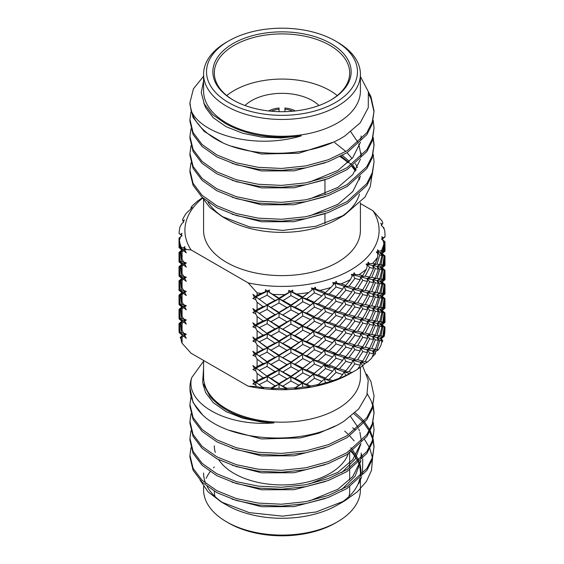 <?xml version="1.0" encoding="UTF-8"?>
<svg xmlns="http://www.w3.org/2000/svg" width="564" height="564" viewBox="0 0 564 564"><rect width="100%" height="100%" fill="white"/><g stroke="black" fill="none" stroke-linecap="round" stroke-linejoin="round"><path stroke-width="0.85" d="M351.887 372.522L345.838 375.511L344.054 371.859L324.279 364.647L313.471 360.022L290.721 348.481L279.088 341.58L290.975 347.776L290.721 348.481L295.028 349.927L302.826 353.875L302.233 354.615L306.76 355.764L314.395 359.233L313.471 360.022L318.195 360.861L325.527 363.787L324.279 364.647L329.179 365.155L336.066 367.608L334.522 368.56L339.457 368.75L345.88 370.788L344.054 371.859L348.989 371.711L351.887 372.522A102.986 59.46 0 0 0 354.827 370.893L354.827 370.893A102.986 59.46 0 0 0 357.647 369.201L360.227 365.225L354.827 363.851L352.74 360.248L334.522 354.354L324.279 350.392L302.233 340.409L279.088 327.324L267.498 319.633L252.869 308.529L256.105 311.124L254.449 311.504L252.869 308.529M344.378 215.11L337.448 219.114A78.417 45.275 180 0 1 226.552 219.114L221.941 216.456L249.598 226.939L282.613 230.422L315.875 226.277L344.378 215.11L364.964 197.111L370.266 186.656L371.902 175.799M224.31 217.767A78.417 45.275 180 0 1 208.095 202.236M360.417 202.68L360.417 230.345A78.417 45.275 180 0 1 337.448 262.359A78.417 45.275 180 0 1 251.988 272.172A78.417 45.275 180 0 1 203.583 230.345L203.583 199.959M201.94 197.118L209.829 207.481L221.948 216.456M335.368 40.96L337.448 42.166A78.417 45.275 180 0 1 360.417 74.18L360.417 90.994A78.417 45.275 180 0 1 337.448 123.008A78.417 45.275 180 0 1 251.988 132.822A78.417 45.275 180 0 1 203.583 90.994L203.583 74.18A78.417 45.275 180 0 1 226.552 42.166L228.631 40.96A75.477 43.576 180 0 1 335.368 40.96A75.477 43.576 180 0 1 335.368 102.585A75.477 43.576 180 0 1 228.631 102.592A75.477 43.576 180 0 1 228.631 40.96L226.552 42.166M360.417 76.556L368.355 91.735L368.271 107.646L360.206 122.839L344.907 135.924C314.162 156.122 258.016 158.985 222.984 142.925A92.059 53.15 180 0 1 191.034 110.304C200.643 134.57 255.259 149.862 301.338 135.868C272.243 139.527 246.947 135.409 225.459 123.53L212.529 114.577L204.288 103.952L201.256 92.468L203.583 80.976M190.97 162.799L189.941 170.293L193.078 183.37L202.067 195.306L216.907 205.782L236.337 213.608L258.171 218.127L281.577 219.269L305.829 216.717L328.389 210.541L347.093 201.552L366.868 183.533L372.254 172.852L374.059 161.826L373.22 154.332M374.059 161.826L372.254 174.784L366.868 185.464L347.093 203.484L328.389 212.48L305.829 218.649L281.577 221.208L258.171 220.066L236.337 215.54L216.907 207.721L202.067 197.245L193.078 185.302L189.941 172.232L189.941 170.293M203.583 76.239L193.424 88.837L189.941 102.542L191.034 110.304M222.984 142.925L204.161 131.377L193.078 117.552L189.941 104.474L189.941 102.542M190.97 111.989L189.941 119.483L193.078 132.554L202.067 144.497L216.907 154.973L236.337 162.792L258.171 167.311L281.577 168.453L305.829 165.901L328.389 159.725L347.093 150.736L366.868 132.716L372.254 122.035L374.059 111.009L370.922 96.578L368.334 91.65M374.059 111.009L372.254 123.967L366.868 134.655L347.093 152.668L328.389 161.664L305.829 167.839L281.577 170.391L258.171 169.249L236.337 164.73L216.907 156.905L202.067 146.428L193.078 134.493L189.941 121.415L189.941 119.483M190.97 128.923L189.941 136.417L193.078 149.495L202.067 161.431L216.907 171.907L236.337 179.733L258.171 184.252L281.577 185.394L305.829 182.842L328.389 176.666L347.093 167.67L366.868 149.657L372.254 138.97L374.059 127.95L373.22 120.456M374.059 127.95L372.254 140.908L366.868 151.589L347.093 169.609L328.389 178.598L305.829 184.773L281.577 187.326L258.171 186.183L236.337 181.664L216.907 173.839L202.067 163.37L193.078 151.427L189.941 138.349L189.941 136.417M190.97 145.864L189.941 153.359L193.078 166.429L202.067 178.372L216.907 188.848L236.337 196.667L258.171 201.193L281.577 202.335L305.829 199.776L328.389 193.607L347.093 184.611L366.868 166.591L372.254 155.911L374.059 144.885L373.22 137.39M374.059 144.885L372.254 157.842L366.868 168.53L347.093 186.543L328.389 195.539L305.829 201.715L281.577 204.267L258.171 203.125L236.337 198.606L216.907 190.78L202.067 180.304L193.078 168.368L189.941 155.29L189.941 153.359M368.941 94.618L370.922 98.51L374.045 111.975M372.994 138.363L374.045 145.857M360.417 74.18A78.417 45.275 180 0 1 337.448 106.194A78.417 45.275 180 0 1 251.988 116.008A78.417 45.275 180 0 1 203.583 74.18M233.101 43.548A69.146 39.924 180 0 1 330.899 43.548A69.146 39.924 180 0 1 330.899 100.004L330.899 100.004A69.146 39.924 180 0 1 233.101 100.004A69.146 39.924 180 0 1 233.101 43.548M233.63 100.307A67.68 39.071 180 0 1 214.32 72.975A67.68 39.071 180 0 1 234.145 45.346A67.68 39.071 180 0 1 307.902 36.879A67.68 39.071 180 0 1 349.68 72.975A67.68 39.071 180 0 1 330.37 100.307M226.77 95.563A67.68 39.071 180 0 1 234.145 90.515A67.68 39.071 180 0 1 337.23 95.563M245.03 105.51A42.963 24.802 180 0 1 251.622 100.603A42.963 24.802 180 0 1 318.97 105.51M362.786 275.606L360.481 276.952L365.225 276.148L369.653 277.044L367.15 278.553L351.309 274.4L353.276 274.513L354.15 272.764L355.235 274.597L358.937 274.675L362.786 275.606L366.36 269.254L367.347 265.75L366.078 264.051L367.791 263.917L368.186 262.077L369.483 263.755L372.649 263.367L375.342 263.853L377.711 257.099L377.739 253.532L376.315 252.009L377.683 251.664L377.577 249.81L379.022 251.297L381.476 250.536L382.857 250.747L383.901 243.768L382.97 240.257L381.468 238.932L382.413 238.431L381.821 236.626L383.323 237.916L384.944 236.88A102.986 59.46 180 0 0 384.986 235.153A102.986 59.46 180 0 0 384.599 229.971L382.752 226.643L381.257 225.522L381.736 224.93L380.679 223.231L382.166 224.317L382.857 223.125A102.986 59.46 180 0 0 381.927 220.771L373.023 210.823A97.1 56.062 180 0 1 350.66 269.987A97.1 56.062 180 0 1 248.181 282.895L257.092 292.843L257.092 295.346L261.174 293.379A102.986 59.46 180 0 1 257.092 292.843M366.36 269.254A102.986 59.46 180 0 1 358.937 274.675M377.711 257.099A102.986 59.46 180 0 1 372.649 263.367M383.901 243.768A102.986 59.46 180 0 1 381.476 250.536M360.199 308.282L354.827 306.929L349.024 314.733L354.827 316.333L360.199 308.282L360.481 305.413L344.054 300.64L324.279 293.477L329.143 293.992L336.066 296.438L334.522 297.39L339.493 297.566L345.88 299.569L344.054 300.64L348.989 300.499L354.827 302.128L360.227 294.013L354.827 292.681L352.74 289.071L357.647 288.578L362.786 289.811L360.481 291.158L365.225 290.361L369.653 291.299L367.15 292.808L371.704 291.694L375.342 292.314L372.67 293.999L376.985 292.568L379.762 292.991L376.971 294.859L380.954 293.174L382.857 293.463L379.981 295.522L383.598 293.576L384.599 293.724L381.666 295.98L384.944 293.914M360.227 322.516L354.827 321.135L352.74 317.532L334.522 311.645L324.279 307.683L302.233 297.693L306.76 298.842L314.395 302.269L310.503 305.371L302.826 301.761L302.233 297.693L298.864 299.78L290.975 295.614L283.036 300.584L290.975 305.061L290.721 305.773L295.028 307.211L302.826 311.159L302.233 311.899L306.76 313.055L314.395 316.524L313.471 317.313L318.195 318.145L325.527 321.071L324.279 321.938L329.179 322.439L336.066 324.892L334.522 325.851L339.457 326.041L345.88 328.079L344.054 329.15L348.989 329.002L354.827 330.582L360.227 322.516L360.481 319.668L352.74 317.532L351.915 320.352L345.88 318.632L344.054 314.895L342.63 317.652L336.066 315.495L334.522 311.645L332.598 314.268L325.527 311.624L324.279 307.683L321.84 310.165L314.395 307.077L313.471 303.058L318.237 303.89L325.527 306.816L324.279 307.683L329.143 308.198L336.066 310.686L334.522 311.645L339.457 311.829L345.88 313.824L344.054 314.895L349.024 314.733M360.227 336.722L354.827 335.39L348.989 343.208L354.827 344.837L360.227 336.722L360.481 333.874L365.225 333.07L369.653 334.008L367.15 335.517L371.704 334.403L375.342 335.023L372.67 336.708L376.985 335.277L379.762 335.7L376.971 337.568L352.74 331.787L357.647 331.294L362.786 332.52L360.481 333.874L362.786 337.328L357.618 345.563L362.786 346.775L360.481 348.122L352.74 346.042L324.279 336.186L302.233 326.154L279.088 313.069L267.498 305.385L256.105 296.918L267.498 305.385L279.004 312.364L279.088 313.069L274.978 314.656L267.075 309.467L267.498 305.385L263.057 306.675L257.092 302.297L257.092 309.551L263.057 306.675M257.092 316.503L257.092 323.814L263.099 320.93L257.092 316.503L255.619 313.718L252.869 312.66L256.105 311.124L267.498 319.633L279.004 326.619L279.088 327.324L290.975 333.521L290.721 334.233L294.986 335.679L302.826 339.669L302.233 340.409L306.76 341.551L314.395 344.985L313.471 345.774L318.237 346.599L325.527 349.532L324.279 350.392L329.143 350.914L336.066 353.402L334.522 354.354L339.457 354.537L345.88 356.54L344.054 357.604L349.024 357.449L354.827 359.042L360.199 350.991L354.827 349.645L352.74 346.042L351.915 348.848L345.88 347.086L344.054 343.356L342.665 346.099L336.066 343.955L334.522 340.106L332.556 342.743L325.527 340.134L324.279 336.186L321.84 338.668L314.395 335.531L313.471 331.519L310.545 333.825L302.826 330.222L302.233 326.154L298.821 328.248L290.975 324.117L290.721 320.028L286.956 321.875L279.004 317.172L279.088 313.069L290.975 319.316L290.721 320.028L294.986 321.466L302.826 325.414L302.233 326.154L306.795 327.296L314.395 330.73L313.471 331.519L318.195 332.358L325.527 335.326L324.279 336.186L329.143 336.701L336.066 339.147L334.522 340.106L339.493 340.275L345.88 342.285L344.054 343.356L348.989 343.208M360.227 279.8L354.827 278.426L348.989 286.286L354.827 287.873L360.227 279.8L360.481 276.952L362.786 280.407L357.647 288.578M331.117 381.574L325.498 382.759L324.279 378.902L329.143 379.417L332.556 380.651L331.117 381.574L313.471 374.228L302.233 368.863L279.088 355.785L267.498 348.094L263.057 349.391L257.092 345.013L255.619 342.228L252.869 341.164L256.105 339.634L252.869 337.032L256.105 339.634L254.449 340.007L252.869 337.032M252.869 341.164L254.449 340.007M255.619 342.228L256.105 339.634L267.498 333.839L256.105 325.379L267.498 319.633L263.099 320.93M267.075 347.375L267.498 348.094L279.004 355.08L279.088 355.785L290.975 362.025L290.721 362.737L294.986 364.182L302.826 368.13L302.233 368.863L306.795 370.012L314.395 373.439L313.471 374.228L318.195 375.074L325.527 378.042L321.84 381.384L314.395 378.247L313.471 374.228L310.545 376.533L302.826 372.931L302.233 368.863L298.821 370.957L290.975 366.833L290.721 362.737L286.956 364.584L279.004 359.881L279.088 355.785L274.978 357.372L267.075 352.176L267.498 348.094L256.105 339.634L267.075 347.375L274.978 343.159L267.075 337.921L267.498 333.839L263.099 335.143L257.092 330.744L257.092 338.055L263.099 335.143M255.619 384.937L256.105 382.343L263.599 388.025L256.472 386.551L255.619 384.937L252.869 383.873L256.105 382.343L252.869 379.741L256.105 382.343L254.449 382.723L252.869 379.741M252.869 383.873L254.449 382.723M263.599 388.025L256.105 382.343L267.498 376.555L263.099 377.852L257.092 373.46L257.092 380.77L263.099 377.852M263.057 387.292A102.986 59.46 0 0 0 271.115 387.976L274.978 385.868L267.075 380.637L259.257 384.542M267.075 380.637L267.498 376.555L256.105 368.095L267.498 362.349L252.869 351.238L256.105 353.839L254.449 354.213L252.869 351.238M255.619 381.856L257.092 380.77M257.092 366.529L263.099 363.646L257.092 359.219L257.092 366.529L255.619 367.601L256.105 368.095L252.869 365.514L255.619 367.601M257.092 359.219L255.619 356.427L252.869 355.369L256.105 353.839L267.075 361.623L267.498 362.349L263.099 363.646M252.869 355.369L254.449 354.213M255.619 356.427L256.105 353.839L279.088 341.58L290.721 334.233L286.956 336.081L279.004 331.421L271.072 335.813L279.004 340.875L286.956 336.081M257.092 373.46L255.619 370.682L252.869 369.603L256.105 368.095L254.434 368.461L252.869 365.514M252.869 369.603L254.434 368.461M255.619 370.682L256.105 368.095L267.498 376.555L279.088 370.033L267.498 362.349L279.004 369.328L279.088 370.033L274.936 371.62L267.075 366.431L259.299 370.294M267.075 375.828L274.936 371.62M267.075 366.431L267.498 362.349L290.721 348.481L286.914 350.336L279.004 345.676L279.088 341.58L267.498 333.839L279.088 327.324L274.936 328.904L267.075 323.722L259.299 327.585L267.498 333.839L271.072 335.813M279.004 374.136L271.072 378.529L279.004 383.583L286.956 378.796L279.004 374.136L279.088 370.033L290.975 376.23L290.721 376.942L279.088 370.033L290.721 362.737L302.233 354.615L298.864 356.709L290.975 352.578L290.721 348.481L302.233 340.409L298.864 342.496L290.975 338.322L290.721 334.233L302.233 326.154L313.471 317.313L290.721 305.773L279.088 298.864L283.036 300.584M279.004 383.583L279.088 384.288L267.498 376.555L271.072 378.529M279.004 388.3L279.088 384.288L286.914 388.243L286.773 388.949L279.004 388.3L271.425 388.688L290.721 376.942L286.956 378.796M286.773 388.949L279.088 384.288L274.978 385.868M271.425 388.688L271.115 387.976M286.914 388.243A102.986 59.46 0 0 0 295.028 387.835L298.864 385.205L290.975 381.038L283.036 386.009M290.975 381.038L290.721 376.942L294.986 378.388L302.826 382.378L302.233 383.118L290.721 376.942L302.233 368.863L313.471 360.022L310.545 362.321L302.826 358.676L302.233 354.615L313.471 345.774L310.503 348.08L302.826 344.477L302.233 340.409L321.797 324.427L314.395 321.325L306.795 327.296M302.812 387.094L302.233 383.118L306.76 384.267L310.503 385.987L309.692 386.756L302.812 387.094L294.655 388.547L302.233 383.118L298.864 385.205M294.655 388.547L295.028 387.835M309.692 386.756L302.233 383.118L321.797 367.136L314.395 364.041L313.471 360.022L321.84 352.881L314.395 349.786L313.471 345.774L321.84 338.668M349.892 373.678L344.054 371.859L342.665 374.602L336.066 372.409L334.522 368.56L332.598 371.197L325.527 368.588L324.279 364.647L321.797 367.136M345.838 375.511L337.85 379.177L339.493 378.183L342.665 374.602M354.827 370.893L350.66 373.297A97.1 56.062 180 0 1 248.181 386.206L190.977 353.177L182.073 343.229L182.073 337.258L180.762 337.462L181.545 341.953A102.986 59.46 0 0 0 182.073 343.229M325.527 292.617L330.878 287.485A102.986 59.46 180 0 1 320.021 290.411L325.527 292.617L324.279 293.477L313.471 288.803L314.155 288.225M267.075 323.722L267.498 319.633L290.721 305.773L302.233 297.693L313.471 288.803L311.561 287.929L320.021 290.411M313.704 288.606L315.368 287.203L315.868 289.254M334.917 282.895L333.571 284.489L332.802 282.508L334.917 282.895L336.214 281.288L337.032 283.255L341.072 283.854L345.88 285.37L344.054 286.434L348.989 286.286M382.004 296.368L352.74 289.071L332.802 282.508M354.827 302.128L352.74 303.326L357.618 302.847L362.786 304.067L360.481 305.413L365.246 304.595L369.653 305.505L367.15 307.013L360.481 305.413L362.786 308.868L357.618 317.06L362.786 318.315L360.481 319.668L365.225 318.864L369.653 319.753L367.15 321.268L360.481 319.668L362.786 323.123L357.647 331.294M375.342 320.775L372.67 322.453L367.15 321.268L371.725 320.133L375.342 320.775L378.402 311.864L375.342 311.37L372.67 308.254L367.15 307.013L371.704 305.899L375.342 306.569L372.67 308.254L376.971 306.837L379.762 307.246L376.971 309.114L372.67 308.254L373.565 311.053L369.653 310.306L365.225 318.864M382.857 321.917L379.981 323.983L376.971 323.362L380.954 321.67L382.857 321.917L384.169 312.689L382.857 312.47L379.981 309.728L376.971 309.114L380.968 307.401L382.857 307.669L379.981 309.728L383.598 307.782L384.599 307.979L381.666 310.228L379.981 309.728L381.969 312.343L379.762 312.047L376.971 321.05L379.762 321.494L376.971 323.362L372.67 322.453L373.565 325.266L369.653 324.561L367.15 321.268L367.446 324.131L362.786 323.123M382.004 310.616L381.666 310.228L384.944 308.17L384.986 302.233L384.986 308.127M384.979 308.148L382.357 310.327M384.599 307.979L384.986 298.645L381.666 295.98L384.162 298.462L382.857 298.264L379.981 295.522L381.969 298.13L379.762 297.792L376.971 294.859L378.416 297.588L375.342 297.115L372.67 293.999L373.544 296.826L369.653 296.1L367.15 292.808L367.474 295.656L362.786 294.612L360.481 291.158L360.227 294.013M384.986 298.645L384.599 298.525L383.598 307.782M384.965 293.9L382.124 296.262M354.827 278.426L352.965 274.499M345.88 285.37L350.463 279.568L352.74 274.823L355.235 274.597M367.791 263.917L366.078 264.051M382.004 267.907L379.981 267.012L367.15 264.297L367.347 265.75M375.342 292.314L378.416 283.382L375.342 282.867L372.67 279.744L367.15 278.553L371.725 277.417L375.342 278.059L372.67 279.744L376.971 278.334L379.762 278.785L376.971 280.653L372.67 279.744L373.565 282.557L369.653 281.845L365.225 290.361M382.857 293.463L384.169 284.185L382.857 284.016L379.981 281.267L376.971 280.653L380.954 278.961L382.857 279.208L379.981 281.267L383.605 279.3L384.599 279.469L381.666 281.725L379.981 281.267L381.955 283.903L379.762 283.586L376.985 292.568M382.004 282.162L381.666 281.725L384.944 279.709M384.958 279.695L382.998 281.33M384.599 279.469L384.979 270.205L381.666 267.519L384.944 265.454L384.986 259.525L384.986 265.418M381.962 267.688L384.972 270.198L384.599 270.071L383.605 279.3M384.979 265.44L382.357 267.618M384.169 269.98L382.857 269.761L379.981 267.012L383.598 265.073L384.599 265.263L381.666 267.519L384.169 269.98L382.857 279.208M381.969 269.627L379.762 269.338L376.971 266.398L380.968 264.685L382.857 264.953L379.981 267.012L381.969 269.627L379.762 278.785M377.683 251.664L377.055 251.833M382.857 250.747L379.981 252.806L383.598 250.86L384.599 251.008L381.666 253.264L376.971 252.143L379.022 251.297M382.004 239.446L382.97 240.257M384.599 251.008L384.986 241.723L381.468 238.932M383.323 237.916L381.68 238.826M384.958 236.986L382.998 238.621M384.986 241.723L384.599 241.561L383.598 250.86M382.004 253.652L381.666 253.264L384.944 251.199M384.965 251.191L382.124 253.546M382.131 253.553L383.041 252.792M384.965 242.908L384.874 251.065M378.402 269.148L375.342 268.661L372.67 265.538L376.971 264.128L379.762 264.53L376.971 266.398L378.402 269.148L375.342 278.059M375.342 263.853L372.67 265.538L373.565 268.344L369.653 267.597L367.15 264.297L369.483 263.755M379.762 264.53L381.969 255.421L379.762 255.083L376.971 252.143L377.739 253.532M376.971 252.143L376.315 252.009M379.762 255.083L376.971 264.128M382.857 264.953L384.162 255.753L382.857 255.555L379.981 252.806L381.969 255.421M382.857 255.555L380.968 264.685M384.599 265.263L384.986 255.936L381.666 253.264L384.162 255.753M384.986 255.936L384.599 255.816L383.598 265.073M384.965 257.121L384.986 259.525M384.965 271.354L384.867 279.554M382.857 269.761L380.954 278.961M379.762 269.338L376.971 278.334M375.342 268.661L371.725 277.417M369.653 277.044L373.565 268.344M369.653 267.597L365.225 276.148M354.827 287.873L352.74 289.071L351.887 291.905L345.88 290.171L344.054 286.434L342.665 289.177L336.066 286.984L334.769 282.867M334.522 283.135L337.032 283.255M350.463 279.568A102.986 59.46 180 0 1 341.072 283.854M352.352 276.261L351.309 274.4M362.786 289.811L367.446 281.422L362.786 280.407M369.653 281.845L367.15 278.553L367.446 281.422M369.653 291.299L373.565 282.557M375.342 282.867L371.704 291.694M379.762 283.586L376.971 280.653L378.416 283.382M379.762 292.991L381.955 283.903M382.857 284.016L380.954 293.174M384.599 293.724L384.986 284.432L381.666 281.725L384.169 284.185M384.986 284.432L384.599 284.277L383.598 293.576M384.965 285.624L384.874 293.781M382.131 296.262L383.041 295.501M384.965 299.829L384.986 302.233M382.857 307.669L384.162 298.462M382.857 298.264L380.968 307.401M379.762 307.246L381.969 298.13M379.762 297.792L376.971 306.837M375.342 306.569L378.416 297.588M375.342 297.115L371.704 305.899M369.653 305.505L373.544 296.826M369.653 296.1L365.246 304.595M362.786 304.067L367.474 295.656M362.786 294.612L357.618 302.847M354.827 292.681L348.989 300.499M345.88 299.569L351.887 291.905M345.88 290.171L339.493 297.566M336.066 296.438L342.665 289.177M336.066 286.984L329.143 293.992M330.878 287.485L333.571 284.489M290.975 295.614L290.721 291.517L292.716 290.178L292.878 292.272L302.826 296.96L302.233 297.693L290.721 291.517L292.878 292.272M354.827 316.333L352.74 317.532L357.618 317.06M382.004 324.871L384.169 326.901L382.857 326.725L379.981 323.983L383.605 322.009L384.599 322.178L381.666 324.434L379.981 323.983L381.955 326.612L379.762 326.302L376.971 323.362L378.416 326.091L375.342 325.576L372.67 322.453L376.971 321.05M354.827 330.582L352.74 331.787L344.054 329.15L324.279 321.938L313.471 317.313L310.545 319.612L302.826 315.967L294.986 321.466M252.869 312.66L254.449 311.504M255.619 313.718L256.105 311.124L279.088 298.864L290.721 291.517L288.824 292.476L288.719 290.375L290.784 291.334L292.716 290.178M255.619 324.892L252.869 322.805L255.619 324.892L257.092 323.814M257.092 330.744L255.619 327.973L252.869 326.887L256.105 325.379L254.434 325.752L252.869 322.805M252.869 326.887L254.434 325.752M255.619 327.973L256.105 325.379L259.299 327.585M267.075 333.12L274.936 328.904M279.004 331.421L279.088 327.324L290.721 320.028L302.233 311.899L298.864 313.993L290.975 309.869L283.036 314.79M354.827 359.042L352.74 360.248L351.915 363.061L345.88 361.341L344.054 357.604L342.63 360.361L336.066 358.203L334.522 354.354L332.598 356.984L325.527 354.34L324.279 350.392L321.84 352.881M354.827 344.837L352.74 346.042L357.618 345.563M379.762 340.508L376.971 337.568L380.954 335.883L382.857 336.172L379.981 338.231L381.969 340.846L379.762 340.508L376.971 349.553L378.402 349.772L375.652 351.576L372.67 350.963L373.565 353.769L369.653 353.022L367.15 349.722L371.704 348.615L375.342 349.278L372.67 350.963L367.15 349.722L367.474 352.578L362.786 351.583L360.481 348.122L365.246 347.304L369.653 348.214L367.15 349.722L360.481 348.122L360.199 350.991M369.653 353.022L365.225 361.573L367.446 362.039L365.007 363.498L352.74 360.248L357.618 359.769L362.786 361.031L360.481 362.377L360.227 365.225M365.007 363.498L362.737 365.761L360.481 362.377L365.225 361.573M362.786 361.031L367.474 352.578M362.786 351.583L357.618 359.769M354.827 349.645L349.024 357.449M345.88 356.54L351.915 348.848M345.88 347.086L339.457 354.537M336.066 353.402L342.665 346.099M336.066 343.955L329.143 350.914M325.527 349.532L332.556 342.743M325.527 340.134L318.237 346.599M314.395 344.985L315.854 343.786M314.395 335.531L306.76 341.551M302.826 339.669L310.545 333.825M302.826 330.222L294.986 335.679M290.975 333.521L298.821 328.248M290.975 324.117L283.079 329.045M279.004 326.619L286.956 321.875M279.004 317.172L271.072 321.607M267.075 318.914L274.978 314.656M267.075 309.467L259.257 313.33M255.619 310.637L257.092 309.551M257.092 302.297L255.619 299.512L256.105 296.918L254.449 297.298L252.869 294.316L256.105 296.918L252.869 294.316M255.619 299.512L252.869 298.448L267.498 291.13L279.004 298.159L284.996 294.584A102.986 59.46 180 0 1 273.025 294.38M252.869 298.448L254.449 297.298M290.721 291.517L288.719 290.375M284.996 294.584L288.824 292.476M279.004 298.159L279.088 298.864L267.498 291.13L269.486 290.051L269.296 292.145M267.392 290.946L265.517 289.72L267.392 290.946L269.486 290.051M267.075 304.659L274.978 300.45L267.075 295.212L267.498 291.13L265.27 291.807L265.517 289.72M261.174 293.379L265.27 291.807M255.619 296.431L257.092 295.346M267.075 295.212L259.257 299.117M279.004 312.364L286.914 307.62L279.004 302.967L279.088 298.864L274.978 300.45M279.004 302.967L271.115 307.359M290.975 309.869L290.721 305.773L286.914 307.62M290.975 319.316L298.864 313.993M302.826 315.967L302.233 311.899L321.84 295.959L314.395 292.822L306.76 298.842M302.826 325.414L310.545 319.612M314.395 321.325L313.471 317.313L321.84 310.165M314.395 330.73L315.621 329.721M325.527 335.326L332.598 328.481L325.527 325.879L324.279 321.938L321.797 324.427M325.527 325.879L318.195 332.358M336.066 339.147L342.665 331.886L336.066 329.7L334.522 325.851L332.598 328.481M336.066 329.7L329.143 336.701M345.88 342.285L351.887 334.614L345.88 332.887L344.054 329.15L342.665 331.886M345.88 332.887L339.493 340.275M354.827 335.39L352.74 331.787L351.887 334.614M362.786 346.775L367.474 338.365L362.786 337.328M369.653 348.214L373.544 339.542L369.653 338.816L367.15 335.517L367.474 338.365M369.653 338.816L365.246 347.304M375.342 349.278L378.416 340.303L375.342 339.831L372.67 336.708L373.544 339.542M375.342 339.831L371.704 348.615M384.162 336.37A102.986 59.46 0 0 0 384.874 331.688L384.986 327.148L384.599 326.986L383.598 336.285L384.162 336.37L381.243 338.555L376.971 337.568L378.416 340.303M375.652 351.576L375.279 354.016L372.67 350.963L376.971 349.553M384.958 322.411L382.998 324.046M384.986 327.148L381.666 324.434L384.944 322.418M381.243 338.555L382.801 340.917L379.981 338.231L383.598 336.285M382.857 336.172L384.169 326.901M382.857 326.725L380.954 335.883M379.762 335.7L381.955 326.612M379.762 326.302L376.985 335.277M375.342 335.023L378.416 326.091M375.342 325.576L371.704 334.403M369.653 334.008L373.565 325.266M369.653 324.561L365.225 333.07M362.786 332.52L367.446 324.131M354.827 321.135L348.989 329.002M345.88 328.079L351.915 320.352M345.88 318.632L339.457 326.041M336.066 324.892L342.63 317.652M336.066 315.495L329.179 322.439M325.527 321.071L332.598 314.268M325.527 311.624L318.195 318.145M314.395 316.524L315.586 315.537M314.395 307.077L306.76 313.055M302.826 311.159L310.503 305.371M302.826 301.761L295.028 307.211M290.975 305.061L298.864 299.78M302.826 296.96L308.656 292.582A102.986 59.46 180 0 1 296.925 293.985M314.395 292.822L313.471 288.803L312.005 289.988L311.561 287.929M308.656 292.582L312.005 289.988M314.395 302.269L315.854 301.077M325.527 306.816L332.556 300.034L325.527 297.418L324.279 293.477L321.84 295.959M325.527 297.418L318.237 303.89M336.066 310.686L342.665 303.383L336.066 301.239L334.522 297.39L332.556 300.034M336.066 301.239L329.143 308.198M345.88 313.824L351.915 306.139L345.88 304.377L344.054 300.64L342.665 303.383M345.88 304.377L339.457 311.829M354.827 306.929L352.74 303.326L351.915 306.139M362.786 318.315L367.474 309.862L362.786 308.868M369.653 310.306L367.15 307.013L367.474 309.862M369.653 319.753L373.565 311.053M375.342 311.37L371.725 320.133M379.762 312.047L376.971 309.114L378.402 311.864M379.762 321.494L381.969 312.343M382.857 312.47L380.954 321.67M384.599 322.178L384.979 312.921L381.666 310.228L384.169 312.689M381.962 310.397L384.972 312.907L384.599 312.78L383.605 322.009M384.965 314.063L384.867 322.263M384.042 228.935L383.901 227.764L383.026 227.116M381.687 224.853L382.166 224.317M301.338 135.868L281.062 137.976L261.52 137.066L242.753 133.273L226.051 126.653L213.298 117.756L205.571 107.59L203.759 102.852M332.598 142.403L298.751 153.253L261.52 154.007L231.494 146.196M325.266 162.777L294.112 170.857L261.52 170.941L232.079 163.384M325.266 179.712L294.112 187.791L261.52 187.882L232.079 180.318M350.801 131.828L358.126 142.558M358.732 143.94L361.122 155.727M325.266 196.653L294.112 204.732L261.52 204.817L232.079 197.259M325.266 213.594L294.112 221.666L261.52 221.758L232.079 214.193M355.919 170.229L352.606 165.908M351.541 164.737L341.023 156.101M361.122 135.98L360.861 139.942M360.452 142.29L352.782 157.694L337.949 170.427L309.446 182.116M361.122 152.922L360.861 156.884M360.452 159.224L352.782 174.628L337.949 187.361L309.446 199.057M360.452 176.165L352.782 191.57L337.949 204.302L309.446 215.998M342.355 155.396L349.412 161.438M353.085 165.555L356.124 169.898M359.508 177.082L359.902 178.337M334.72 142.643L345.845 151.49M347.057 152.696L352.077 158.54M355.461 163.708L357.428 167.571M339.993 156.623A78.417 45.275 180 0 1 348.087 162.721M351.816 166.479A78.417 45.275 180 0 1 355.362 171.103M358.746 177.801A78.417 45.275 180 0 1 359.416 179.881M359.494 194.037A78.417 45.275 180 0 1 340.67 217.14M248.181 282.895L190.977 249.866A97.1 56.062 180 0 1 202.497 198.154M360.417 203.541L373.023 210.823M182.073 251.833L180.762 252.037L182.073 259.151L182.073 251.833L185.901 248.816L184.717 249.887L186.289 252.862L183.54 250.747M182.073 266.074L180.762 266.25L182.073 273.392L182.073 266.074L185.366 263.184L186.289 263.007L184.724 264.142L186.289 267.089L183.54 265.002M182.073 280.343L180.769 280.527L182.073 287.598L182.073 280.343L185.366 277.432L186.289 277.234L184.717 278.39L186.289 281.365L183.54 279.258M182.073 294.549L180.762 294.753L182.073 301.86L182.073 294.549L185.366 291.637L186.289 291.447L184.717 292.596L186.289 295.571L183.54 293.463M182.073 308.79L180.762 308.959L182.073 316.101L182.073 308.79L185.366 305.892L186.289 305.716L184.724 306.858L186.289 309.805L183.54 307.711M179.014 295.113L179.056 304.525L181.996 306.879L183.011 306.414L179.592 304.356L179.056 295.078L181.643 292.913M179.014 280.879L179.056 290.27L181.996 292.624L179.021 290.319L179.035 289.177M190.949 208.476L191.351 206.932A102.986 59.46 180 0 1 197.64 201.045L202.293 197.837M190.843 208.137L192.19 207.291L190.498 209.392L186.289 213.199A102.986 59.46 180 0 0 182.524 219.763L182.976 220.975L184.449 219.939L183.286 221.596L183.638 222.202L182.151 223.273L180.099 226.531A102.986 59.46 180 0 0 179.056 233.418L182.052 235.935M179.014 266.673L179.056 276.015L181.996 278.369L183.011 277.96L179.592 275.874L179.056 266.617L180.959 265.024M179.014 252.397L179.056 261.809L181.996 264.163L179.014 261.886L179.035 260.695M179.014 238.163L179.056 247.561L182.017 249.894L179.253 252.305L180.099 261.548L183.011 263.705L179.592 261.647L179.056 252.362L181.643 250.204M181.996 235.66L180.452 234.511L181.96 233.27L181.241 235.054L182.073 235.583L180.572 236.859L179.401 240.334L180.099 247.342L181.143 247.173A102.986 59.46 180 0 1 179.401 240.334M181.241 235.054L182.073 235.583M182.045 235.604L180.572 236.859M180.099 247.342L183.011 249.499L179.592 247.434L179.056 238.107L181.002 236.485M182.073 259.151L183.54 261.922L185.366 263.184L181.545 261.336L180.099 252.15L179.253 252.305M180.099 252.15L183.011 249.499L180.762 252.037M179.401 247.751L181.996 249.908L185.366 248.928L184.717 249.887M179.056 247.561L179.592 247.434M179.056 233.418L180.452 234.511M183.363 221.476L182.976 220.975M181.023 225.029L181.721 223.943M179.021 247.61L179.035 246.461M179.056 261.809L179.592 261.647M181.996 264.163L183.011 263.705L180.762 266.25M182.073 273.392L183.54 276.177L185.366 277.432L181.552 275.613L180.099 266.356L179.253 266.532L180.099 275.803L183.011 277.96L180.769 280.527M180.099 266.356L183.011 263.705L185.366 263.184L184.724 264.142M182.052 264.107L179.253 266.532M182.045 278.32L179.253 280.745L180.099 290.058L183.011 292.208L179.592 290.143L179.056 280.823L181.002 279.194M182.073 287.598L183.54 290.382L185.366 291.637L181.552 289.818L180.099 280.604L179.253 280.745M180.099 280.604L183.011 277.96L185.366 277.432L184.717 278.39M179.056 276.015L179.592 275.874M179.401 261.999L179.014 261.886M179.401 276.254L179.035 274.908M181.996 278.369L179.014 276.092M179.056 290.27L179.592 290.143M182.073 301.86L183.54 304.638L185.366 305.892L181.545 304.052L180.099 294.859L179.253 295.021L183.011 292.208L180.762 294.753M180.099 294.859L183.011 292.208L185.366 291.637L184.717 292.596M179.253 295.021L180.099 304.264L183.011 306.414L180.762 308.959M182.073 316.101L183.54 318.886L185.366 320.148L181.552 318.322L180.099 309.065L179.253 309.248L180.099 318.512L183.011 320.669L179.592 318.582L179.056 309.326L180.959 307.74M180.099 309.065L183.011 306.414L185.366 305.892L184.724 306.858M182.052 306.823L179.253 309.248M179.056 304.525L179.592 304.356M179.401 290.46L182.038 292.843M179.401 304.715L179.035 303.411M181.996 306.879L179.014 304.595M179.014 309.382L179.056 318.731L181.996 321.078L186.289 319.95L184.717 321.106L186.289 324.074L183.54 321.966L185.366 320.148L184.717 321.106M180.988 338.858L180.163 337.512L183.011 334.924L185.366 334.353L181.552 332.534L180.099 323.32L179.253 323.461L180.099 332.767L183.011 334.924L180.762 337.462M180.099 323.32L183.011 320.669L180.769 323.235L182.073 330.307L182.073 323.052L180.769 323.235M182.045 321.029L179.253 323.461M179.056 318.731L179.592 318.582M183.54 318.886L186.289 319.95M183.54 321.966L182.073 323.052M180.099 318.512L181.552 318.322M183.54 304.638L186.289 305.716M180.099 304.264L181.545 304.052M183.54 290.382L186.289 291.447M180.099 290.058L181.552 289.818M183.54 276.177L186.289 277.234M180.099 275.803L181.552 275.613M183.54 261.922L186.289 263.007M180.099 261.548L181.545 261.336M184.639 248.421L183.399 248.012L184.865 246.574L184.639 248.421L185.901 248.816M181.143 247.173L183.399 248.012M185.189 249.535L190.977 249.866M179.401 318.97L179.035 317.617M181.996 321.078L179.014 318.808M180.163 337.512L183.011 334.924L179.592 332.859L179.056 323.532L181.002 321.91M182.193 335.213L179.592 332.859M179.014 323.588L179.014 328.847A102.986 59.46 0 0 0 179.253 332.929M180.099 332.767L181.552 332.534M182.073 330.307L183.54 333.091L185.366 334.353L186.289 334.156L184.717 335.312L186.289 338.287L183.54 336.172L185.366 334.353L184.717 335.312M183.54 333.091L186.289 334.156M183.54 336.172L182.073 337.258M382.801 340.917L381.574 342.672M378.402 349.772A102.986 59.46 0 0 0 380.968 345.309L381.969 340.846M375.279 354.016L372.24 356.878M367.446 362.039A102.986 59.46 0 0 0 371.725 358.041L373.565 353.769M362.737 365.761L357.752 369.039M354.827 363.851L348.989 371.711M345.88 370.788L351.915 363.061M345.88 361.341L339.457 368.75M336.066 367.608L342.63 360.361M336.066 358.203L329.179 365.155M325.527 363.787L332.598 356.984M325.527 354.34L318.195 360.861M314.395 359.233L315.586 358.253M314.395 349.786L306.76 355.764M302.826 353.875L310.503 348.08M302.826 344.477L295.028 349.927M290.975 347.776L298.864 342.496M290.975 338.322L283.036 343.293M279.004 340.875L279.088 341.58L274.978 343.159M279.004 345.676L271.115 350.068M279.004 355.08L286.914 350.336M290.975 352.578L283.036 357.505M290.975 362.025L298.864 356.709M302.826 358.676L294.986 364.182M302.826 368.13L310.545 362.321M314.395 364.041L306.795 370.012M314.395 373.439L315.621 372.43M325.527 368.588L318.195 375.074M325.527 378.042L332.598 371.197M336.066 372.409L329.143 379.417M332.556 380.651A102.986 59.46 0 0 0 339.493 378.183M325.498 382.759L317.201 385.318L321.84 381.384M310.503 385.987A102.986 59.46 0 0 0 318.237 384.507M248.181 386.206L256.472 386.551M314.395 378.247L306.76 384.267M302.826 382.378L310.545 376.533M302.826 372.931L294.986 378.388M290.975 376.23L298.821 370.957M290.975 366.833L283.079 371.754M279.004 369.328L286.956 364.584M279.004 359.881L271.072 364.316M267.075 361.623L274.978 357.372M267.075 352.176L259.257 356.039M255.619 353.353L263.057 349.391M257.092 345.013L257.092 352.26M255.619 339.147L257.092 338.055M267.075 337.921L259.257 341.826M203.583 360.459L203.583 376.9A78.417 45.275 0 0 0 251.988 418.728A78.417 45.275 0 0 0 337.448 408.914A78.417 45.275 0 0 0 360.417 376.9L360.417 367.312M362.574 365.867L368.236 380.206L366.917 394.941L358.753 408.872L344.378 420.92C306.414 446.512 230.852 442.43 202.652 414.984L193.078 402.499L189.941 388.039A92.059 53.15 0 0 0 202.652 414.984M340.91 502.884A78.417 45.275 0 0 0 359.797 478.688M360.206 476.361A78.417 45.275 0 0 0 360.417 473.006A78.417 45.275 0 0 0 359.684 466.823M359.261 465.258A78.417 45.275 0 0 0 358.478 462.995M357.886 461.592A78.417 45.275 0 0 0 351.287 451.799M350.173 450.629A78.417 45.275 0 0 0 349.68 450.135M361.707 476.756L358.725 483.595L360.544 477.955M360.932 475.628L361.122 471.737L360.276 464.68M361.122 472.096L360.135 465.244M359.726 463.883L352.091 451.228M344.674 431.115L347.741 433.864M349.786 435.887L354.121 440.907M361.08 453.139L362.37 457.171M362.737 458.701L362.504 473.964M200.157 480.274L208.172 491.991L221.419 502.052L226.552 505.02A78.417 45.275 0 0 0 337.448 505.02L344.907 500.712L357.336 491.822L366.36 481.536L371.486 470.39L372.522 458.877M372.36 457.46L369.85 448.5M369.378 447.456L364.605 439.56M355.306 429.902L352.655 427.794M374.059 395.956L372.254 408.914L366.868 419.595L347.093 437.615L328.389 446.603L305.829 452.779L281.577 455.331L258.171 454.189L236.337 449.67L216.907 441.852L202.067 431.375L193.078 419.433L189.941 406.362L189.941 404.423L193.078 417.501L202.067 429.437L216.907 439.913L236.337 447.738L258.171 452.257L281.577 453.4L305.829 450.847L328.389 444.672L347.093 435.683L366.868 417.663L372.254 406.975L374.059 395.956L370.922 381.518L366.72 374.129M353.938 413.764L360.875 419.884M361.115 420.131L363.188 422.38M364.013 423.345L369.201 430.833M369.723 431.798L372.733 439.278M372.994 440.244L374.045 447.738M374.059 446.773L372.254 459.731L366.868 470.411L347.093 488.431L328.389 497.42L305.829 503.596L281.577 506.148L258.171 505.006L236.337 500.487L216.907 492.661L202.067 482.185L193.078 470.249L189.941 457.171L189.941 455.24L193.078 468.317L202.067 480.253L216.907 490.729L236.337 498.555L258.171 503.074L281.577 504.216L305.829 501.664L328.389 495.488L347.093 486.492L366.868 468.48L372.254 457.792L374.059 446.773L373.22 439.271M372.994 438.313L370.217 430.825M369.723 429.867L364.802 422.38M364.013 421.414L360.988 418.065M360.474 417.55L355.066 412.721M374.059 429.831L372.254 442.789L366.868 453.47L347.093 471.49L328.389 480.486L305.829 486.654L281.577 489.214L258.171 488.071L236.337 483.545L216.907 475.727L202.067 465.251L193.078 453.308L189.941 440.237L189.941 438.298L193.078 451.376L202.067 463.319L216.907 473.788L236.337 481.614L258.171 486.133L281.577 487.275L305.829 484.723L328.389 478.547L347.093 469.558L366.868 451.538L372.254 440.858L374.059 429.831L373.22 422.337M367.27 393.806L370.922 400.391L372.733 405.403M372.994 406.369L374.045 413.863M374.059 412.897L372.254 425.848L366.868 436.536L347.093 454.549L328.389 463.545L305.829 469.72L281.577 472.272L258.171 471.13L236.337 466.611L216.907 458.786L202.067 448.309L193.078 436.374L189.941 423.296L189.941 421.364L193.078 434.435L202.067 446.378L216.907 456.854L236.337 464.68L258.171 469.199L281.577 470.341L305.829 467.782L328.389 461.613L347.093 452.617L366.868 434.604L372.254 423.916L374.059 412.897L373.22 405.396M190.97 447.745L189.941 455.24M190.97 430.804L189.941 438.298M190.97 413.87L189.941 421.364M190.97 396.929L189.941 404.423M203.583 486.45L203.583 489.82A78.417 45.275 0 0 0 226.552 521.834L228.631 523.039A75.477 43.576 0 0 0 335.368 523.039L337.448 521.834A78.417 45.275 0 0 0 360.417 489.82L360.417 478.512M214.32 491.223A67.68 39.071 0 0 0 214.997 496.524M214.32 445.856A67.68 39.071 0 0 0 215.307 452.49M218.733 459.738A67.68 39.071 0 0 0 329.855 473.485A67.68 39.071 0 0 0 348.256 453.823M349.003 496.524A67.68 39.071 0 0 0 349.68 491.025L349.68 486.774M214.32 466.95A78.417 45.275 0 0 0 213.474 467.81M210.153 471.68A78.417 45.275 0 0 0 206.149 478.335M226.552 521.834A78.417 45.275 0 0 0 337.448 521.834L335.368 523.039M203.583 473.006A78.417 45.275 0 0 0 205.677 483.404M207.129 486.464A78.417 45.275 0 0 0 224.063 503.518M358.725 483.595L360.452 478.046M360.861 475.699L361.122 471.737M359.902 463.284L359.508 462.029M358.986 460.584L353.085 450.495M352.091 449.289L350.759 447.788M309.446 500.938L337.949 489.242L352.782 476.517L360.452 461.105M360.861 458.765L361.122 454.803L361.108 458.504M309.446 484.004L337.949 472.308L352.782 459.575L360.452 444.171M203.047 384.211L205.571 392.53L213.298 402.703L226.051 411.6L242.753 418.22L261.52 422.013L273.984 422.922C244.487 420.631 223.147 411.783 209.97 396.386L202.617 382.554L203.583 368.158M232.079 499.14L261.52 506.705L294.112 506.613L325.266 498.534M341.664 489.587L355.108 476.178L360.974 460.576M232.079 482.206L261.52 489.764L294.112 489.679L325.266 481.6M341.664 472.653L355.108 459.244L360.974 443.642M361.108 441.57L361.122 440.674M361.094 439.271L359.902 432.214M359.458 430.811L358.732 428.88M358.126 427.498L350.604 416.556M232.079 465.265L261.52 472.829L294.112 472.738L325.266 464.658M232.079 448.324L261.52 455.888L294.112 455.797L325.266 447.717M330.039 368.031L324.963 365.754M229.95 430.452L261.52 438.947L300.33 437.932L319.005 433.159L334.924 426.095M335.087 353.748L331.237 351.682M203.583 361.186L191.739 377.584C184.576 402.181 224.331 426.962 273.984 422.922M221.419 502.052L249.302 512.634L282.613 516.152L316.164 511.971L344.907 500.712M191.739 377.584A92.059 53.15 0 0 0 189.941 388.039M271.291 111.214A17.364 10.025 180 0 1 279.06 109.226L279.06 111.665M268.675 110.953A19.423 11.21 180 0 1 279.06 108.02L279.06 109.226M284.94 111.665L284.94 108.02A19.423 11.21 180 0 1 295.324 110.953M284.94 109.226A17.364 10.025 180 0 1 292.709 111.214M324.963 179.838L324.963 193.967M324.963 213.714L324.963 223.668M384.965 298.631L381.969 296.128M384.986 235.153L384.986 236.936M384.958 241.695L381.948 239.171M381.955 239.496L382.66 238.903M381.948 253.708L382.702 253.074M384.986 245.312L384.986 251.149M384.965 255.915L381.969 253.419M381.955 282.212L382.66 281.612M384.986 273.759L384.986 279.652M384.958 284.404L381.948 281.887M384.986 288.028L384.986 293.858M381.948 296.424L382.702 295.79M384.958 327.12L381.948 324.596M384.986 316.467L384.986 322.361M179.042 238.121L179.958 237.359M182.038 250.127L179.028 247.617M179.021 252.383L181.34 250.458M179.035 266.631L179.958 265.863M182.031 264.403L179.035 261.9M182.052 278.644L179.042 276.12M179.042 280.83L179.958 280.068M179.021 295.092L181.34 293.174M182.031 307.112L179.035 304.609M179.035 309.34L179.958 308.578M182.052 321.353L179.042 318.836M179.042 323.546L179.958 322.784M382.66 324.328L381.955 324.92M360.417 476.143L360.417 473.006M349.68 479.985L349.68 469.833M349.68 467.901L349.68 452.899"/></g></svg>
